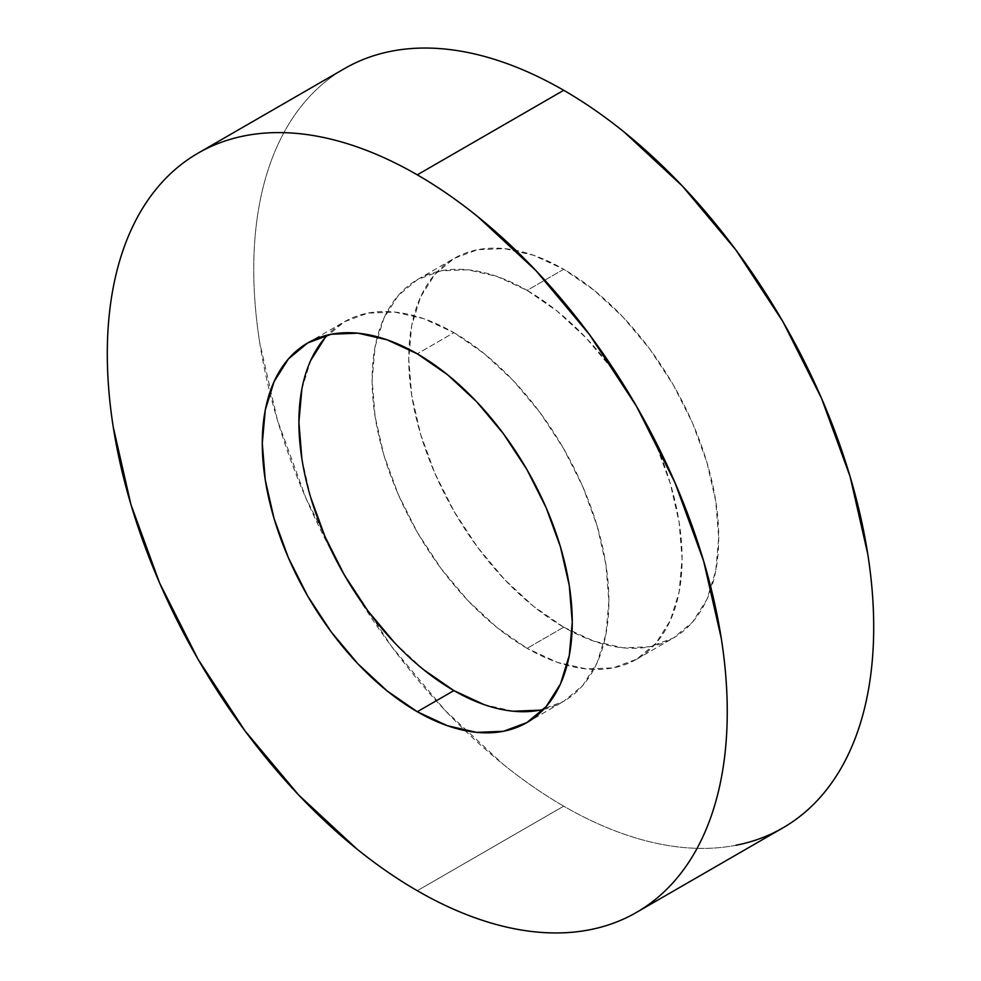 <?xml version="1.0" encoding="UTF-8"?>
<svg xmlns="http://www.w3.org/2000/svg" width="981" height="981" viewBox="0 0 981 981"><rect width="100%" height="100%" fill="white"/><g stroke="black" fill="none" stroke-linecap="round" stroke-linejoin="round"><path stroke-width="0.74" stroke-dasharray="4.91 3.68" d="M735.934 845.266C719.012 848.553 701.145 849.264 682.347 847.4C663.548 845.536 644.161 841.134 624.198 834.193C604.235 827.253 584.075 817.909 563.719 806.161A438.372 253.098 -120 0 1 465.104 730.624A438.372 253.098 -120 0 1 269.849 392.437A438.372 253.098 -120 0 1 344.539 68.584C330.143 76.886 317.292 87.554 305.986 100.565C294.68 113.575 285.128 128.695 277.341 145.911C269.554 163.128 263.668 182.11 259.695 202.871C255.734 223.631 253.748 245.753 253.748 269.26C253.748 292.767 255.734 317.182 259.695 342.528L277.341 419.856L305.986 498.274L344.539 574.78L391.505 646.405L445.104 710.428L503.253 764.371C523.216 780.484 543.376 794.414 563.719 806.161L417.281 890.711L563.719 806.161A438.372 253.098 -120 0 0 782.912 827.866M527.116 648.331A219.192 126.549 60 0 1 383.914 455.184A219.192 126.549 60 0 1 417.514 279.536A219.192 126.549 60 0 1 527.116 290.401L563.719 269.26A219.192 126.549 -120 0 0 454.129 258.408A219.192 126.549 -120 0 0 420.53 434.043A219.192 126.549 -120 0 0 563.719 627.19L527.116 648.331L563.719 627.19A219.192 126.549 -120 0 0 673.322 638.042A219.192 126.549 -120 0 0 706.921 462.407A219.192 126.549 -120 0 0 563.719 269.26L527.116 290.401A219.192 126.549 60 0 1 670.305 483.547A219.192 126.549 60 0 1 636.706 659.183A219.192 126.549 60 0 1 527.116 648.331L557.343 662.347L586.43 668.944L613.223 667.877L636.706 659.183L655.982 643.193L670.305 620.519L679.122 592.046L682.102 558.839L679.122 522.211L670.305 483.547L655.982 444.332L636.706 406.085L613.223 370.266L586.43 338.261L557.343 311.296L527.116 290.401L496.877 276.372L467.802 269.775L441.009 270.842L417.514 279.536L398.237 295.526L383.914 318.2L375.098 346.685L372.118 379.88L375.098 416.52L383.914 455.184L398.237 494.387L417.514 532.634L441.009 568.453L467.802 600.458L496.877 627.435L527.116 648.331M325.018 337.807L344.294 321.817L367.777 313.123L394.57 312.056L423.657 318.653L453.884 332.669L417.281 353.81L453.884 332.669A219.192 126.549 -120 0 0 344.294 321.817A219.192 126.549 -120 0 0 327.531 335.048M423.657 669.704L394.57 642.739M310.695 497.453L301.878 458.789M301.878 388.954L310.695 360.481M543.633 709.361A219.192 126.549 -120 0 0 563.486 701.464A219.192 126.549 -120 0 0 597.086 525.816A219.192 126.549 -120 0 0 453.884 332.669L484.124 353.565L513.198 380.542L539.991 412.547L563.486 448.366L582.763 486.613L597.086 525.816L605.902 564.48L608.882 601.12L605.902 634.315L597.086 662.8L582.763 685.474L563.486 701.464L539.991 710.158M513.198 711.225L484.124 704.628M563.719 627.19L533.492 606.295L504.406 579.33L477.612 547.312L454.129 511.506L434.853 473.247L420.53 434.043L411.713 395.38L408.734 358.739L411.713 325.545L420.53 297.071L434.853 274.398L454.129 258.408L477.612 249.701L504.406 248.634L533.492 255.244L563.719 269.26L593.959 290.155L623.033 317.121L649.827 349.138L673.322 384.944L692.598 423.203L706.921 462.407L715.738 501.07L718.717 537.711L715.738 570.905L706.921 599.379L692.598 622.052L673.322 638.042L649.827 646.749L623.033 647.816L593.959 641.206L563.719 627.19M417.514 279.536L454.129 258.408M307.678 342.958L344.294 321.817M526.871 722.592L563.486 701.464M636.706 659.183L673.322 638.042"/><path stroke-width="1.47" d="M735.934 845.266C752.856 841.98 768.515 836.18 782.912 827.866A438.372 253.098 -120 0 0 850.11 476.594A438.372 253.098 -120 0 0 563.719 90.289L417.281 174.839A438.372 253.098 60 0 1 703.659 561.144A438.372 253.098 60 0 1 636.461 912.416A438.372 253.098 60 0 1 417.281 890.711A438.372 253.098 60 0 1 130.89 504.406A438.372 253.098 60 0 1 198.088 153.134A438.372 253.098 60 0 1 417.281 174.839L563.719 90.289C543.376 78.541 523.216 69.197 503.253 62.257C483.29 55.316 463.903 50.914 445.104 49.05C426.294 47.186 408.427 47.897 391.505 51.184C374.583 54.47 358.923 60.27 344.539 68.584L198.088 153.134C212.485 144.82 228.144 139.02 245.066 135.734C261.988 132.447 279.855 131.736 298.653 133.6C317.452 135.464 336.839 139.866 356.802 146.807C376.765 153.747 396.925 163.091 417.281 174.839C437.624 186.586 457.784 200.516 477.747 216.629L535.896 270.572L589.495 334.595L636.461 406.22L675.014 482.726L703.659 561.144L721.305 638.472C725.266 663.818 727.252 688.233 727.252 711.74C727.252 735.247 725.266 757.369 721.305 778.129C717.332 798.89 711.446 817.872 703.659 835.089C695.872 852.305 686.32 867.425 675.014 880.435C663.708 893.446 650.857 904.114 636.461 912.416C622.077 920.73 606.417 926.53 589.495 929.816C572.573 933.103 554.706 933.814 535.896 931.95C517.097 930.086 497.71 925.684 477.747 918.743C457.784 911.803 437.624 902.459 417.281 890.711C396.925 878.964 376.765 865.034 356.802 848.921L298.653 794.978L245.066 730.955L198.088 659.33L159.535 582.824L130.89 504.406L113.256 427.078C109.283 401.732 107.297 377.317 107.297 353.81C107.297 330.303 109.283 308.181 113.256 287.421C117.23 266.66 123.103 247.678 130.89 230.461C138.677 213.245 148.229 198.125 159.535 185.115C170.841 172.104 183.692 161.436 198.088 153.134M417.281 711.74A219.192 126.549 60 0 1 274.079 518.593A219.192 126.549 60 0 1 307.678 342.958A219.192 126.549 60 0 1 417.281 353.81A219.192 126.549 60 0 1 560.47 546.957A219.192 126.549 60 0 1 526.871 722.592A219.192 126.549 60 0 1 417.281 711.74L453.884 690.599L417.281 711.74L447.508 725.756L476.594 732.366L503.388 731.299L526.871 722.592L546.147 706.602L560.47 683.929L569.287 655.455L572.266 622.261L569.287 585.62L560.47 546.957L546.147 507.753L526.871 469.494L503.388 433.688L476.594 401.67L447.508 374.705L417.281 353.81L387.041 339.794L357.967 333.184L331.173 334.251L307.678 342.958L288.402 358.948L274.079 381.621L265.262 410.095L262.283 443.289L265.262 479.93L274.079 518.593L288.402 557.797L307.678 596.056L331.173 631.862L357.967 663.879L387.041 690.845L417.281 711.74M327.531 335.048A219.192 126.549 -120 0 0 316.176 514.228A219.192 126.549 -120 0 0 453.884 690.599L423.657 669.704M394.57 642.739L367.777 610.734L344.294 574.915L325.018 536.668L310.695 497.453M301.878 458.789L298.898 422.161L301.878 388.954M310.695 360.481L325.018 337.807M539.991 710.158L513.198 711.225M484.124 704.628L453.884 690.599A219.192 126.549 -120 0 0 543.633 709.361M636.461 912.416L782.912 827.866C797.308 819.564 810.159 808.896 821.465 795.885C832.771 782.875 842.323 767.755 850.11 750.539C857.897 733.322 863.77 714.34 867.744 693.579C871.717 672.819 873.703 650.697 873.703 627.19C873.703 603.683 871.717 579.268 867.744 553.922L850.11 476.594L821.465 398.176L782.912 321.67L735.934 250.045L682.347 186.022L624.198 132.079C604.235 115.966 584.075 102.036 563.719 90.289A438.372 253.098 -120 0 0 344.539 68.584"/></g></svg>
